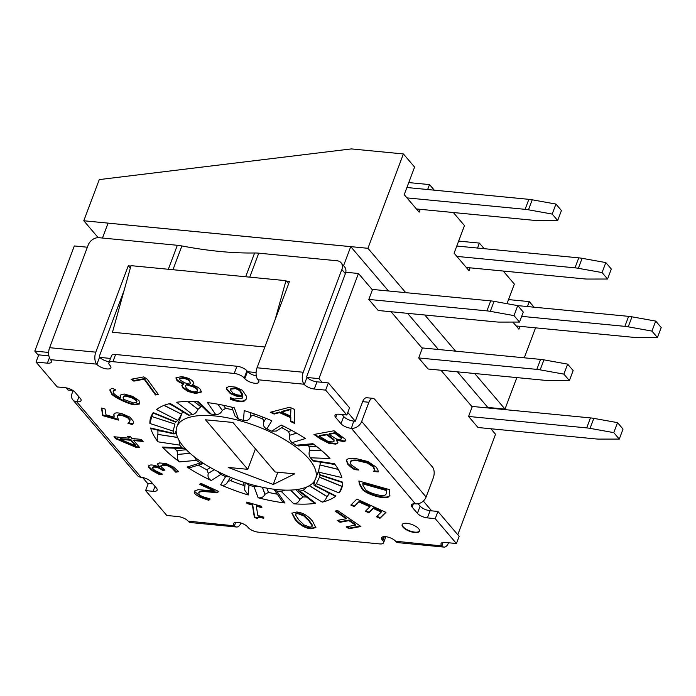 <?xml version="1.0" encoding="UTF-8"?>
<svg xmlns="http://www.w3.org/2000/svg" width="696" height="696" viewBox="0 0 696 696"><rect width="100%" height="100%" fill="white"/><g stroke="black" fill="none" stroke-linecap="round" stroke-linejoin="round"><path stroke-width="1.04" d="M362.642 401.653A7.874 4.15 -84.5 0 1 366.74 397.738L372.995 398.347A7.874 4.15 -84.5 0 1 374.796 399.382L432.529 467.103A7.874 4.15 -84.5 0 1 433.312 477.813L426.1 497.005L361.685 421.454A8.796 6.655 139.6 0 1 351.393 428.327L353.707 421.089L355.273 421.245L362.642 401.653L368.897 402.262A7.874 4.15 -84.5 0 1 372.995 398.347M361.685 421.454L368.897 402.262M141.062 477.273L76.647 401.714A8.796 6.655 139.6 0 1 72.81 399.826L137.225 475.377A8.796 6.655 -40.4 0 0 141.062 477.273L141.131 477.273A7.874 3.036 -159.4 0 1 151.119 481.832L156.426 488.053A7.874 3.036 -159.4 0 1 157.139 490.184A7.874 3.036 -159.4 0 1 153.111 491.324L145.603 490.602L148.309 483.407L152.833 483.842M275.129 319.664L285.978 280.662L288.623 283.768M286.369 281.123L289.501 281.428L257.041 367.784A8.796 4.646 95.5 0 0 257.92 379.755L258.12 379.981A7.874 3.036 -159.4 0 1 258.834 382.104A7.874 3.036 -159.4 0 1 252.657 382.878A7.874 3.036 -159.4 0 1 244.809 378.694L244.218 378.006L246.923 370.811A7.874 3.036 -159.4 0 0 236.936 366.244L115.606 354.499A7.874 3.036 -159.4 0 0 111.578 355.639L108.872 362.842A7.874 3.036 20.6 0 1 112.9 361.694L234.23 373.439A7.874 3.036 20.6 0 1 244.218 378.006M157.522 430.084A101.851 39.307 -159.4 0 0 158.07 430.937A101.851 39.307 -159.4 0 1 157.522 430.084M173.93 448.18A101.851 39.307 -159.4 0 0 177.132 450.808A101.851 39.307 -159.4 0 1 173.93 448.18M198.343 465.111A101.851 39.307 -159.4 0 0 207.121 469.939A101.851 39.307 -159.4 0 1 198.343 465.111M230.602 480.649A101.851 39.307 -159.4 0 0 243.496 485.382A101.851 39.307 -159.4 0 1 230.602 480.649M268.16 492.342A101.851 39.307 -159.4 0 0 277.321 494.203A101.851 39.307 -159.4 0 1 268.16 492.342M302.769 496.927A101.851 39.307 -159.4 0 0 306.449 496.961A101.851 39.307 -159.4 0 1 302.769 496.927M329.156 493.742A101.851 39.307 -159.4 0 0 329.965 493.464A101.851 39.307 -159.4 0 1 329.156 493.742M304.3 384.453L304.1 384.227A8.796 4.646 -84.5 0 1 303.23 372.256L341.849 269.509L345.381 273.659L306.762 376.397L307.006 377.258L304.3 384.453A7.874 3.036 -159.4 0 0 314.296 389.02L316.993 381.826L328.347 382.922L325.641 390.117L346.852 414.999L349.557 407.795L328.347 382.922M316.993 381.826A7.874 3.036 -159.4 0 1 307.214 377.493A7.874 3.036 20.6 0 1 307.006 377.258M246.923 370.811L247.515 371.499L244.809 378.694M256.302 375.884A7.874 3.036 -159.4 0 1 247.724 371.734A7.874 3.036 20.6 0 1 247.515 371.499M124.123 290.354L99.328 356.308L99.572 357.17L96.866 364.365A7.874 3.036 -159.4 0 0 104.713 368.549A7.874 3.036 -159.4 0 0 110.89 367.775A7.874 3.036 -159.4 0 0 110.177 365.652L109.585 364.965A7.874 3.036 20.6 0 1 108.872 362.842M109.298 361.702A7.874 3.036 -159.4 0 1 99.78 357.396A7.874 3.036 20.6 0 1 99.572 357.17M418.087 503.765L420.114 506.14A7.874 3.036 -159.4 0 0 430.102 510.699L437.932 511.456L435.226 518.65L456.437 543.533L459.142 536.338L437.932 511.456M218.005 404.228L222.25 410.405L225.626 408.404L223.494 405.29M222.25 410.405L217.865 404.202M187.85 401.453L198.021 409.318L200.874 406.769L194.088 401.522M198.021 409.318L187.659 401.453M164.134 405.333L181.412 414.12L182.726 411.728M181.412 414.12L163.978 405.394M152.816 413.006L151.789 416.504L174.94 424.082L151.789 416.504M163.699 431.537L157.931 430.667L157.922 434.417L177.602 437.384M177.654 437.514L157.922 434.417M186.363 449.747L176.906 450.599L177.776 454.392L190.069 453.279M190.191 453.383L177.776 454.392M210.366 467.521L206.851 469.774L208.321 473.402L214.203 469.643M214.281 469.687L208.321 473.402M320.412 461.326L320.012 464.998L338.23 469.295M316.993 446.771L309.05 446.475L309.607 450.277L321.83 450.73M309.05 446.475A77.317 29.832 -159.4 0 0 307.554 445.109M291.841 430.485L288.544 431.494L289.823 435.209L296.574 433.138M288.544 431.494A77.317 29.832 -159.4 0 0 281.663 427.649M262.94 417.104L262 418.661C263.514 419.427 264.071 420.567 263.68 422.089L265.959 418.305M262 418.661A77.317 29.832 -159.4 0 0 253.927 415.695L254.066 413.833M232.742 409.77A77.317 29.832 -159.4 0 0 225.626 408.404M202.432 406.69A77.317 29.832 -159.4 0 0 200.874 406.769M176.166 430.711L176.001 431.12C174.844 433.808 174.017 434.565 173.522 433.382A77.317 29.832 20.6 0 1 173.156 431.094L174.896 424.203M250.743 412.702L250.395 417.217C251.099 415.808 252.274 415.295 253.927 415.695M250.395 417.217L250.708 412.693M320.23 475.246L319.464 477.125L342.093 486.356L342.345 485.704M342.554 482.458L342.545 482.102A101.851 39.307 20.6 0 1 341.571 488.635A101.851 39.307 20.6 0 1 339.1 492.933L342.049 486.478L319.421 477.247L316.393 483.668A77.317 29.832 20.6 0 1 314.801 485.243C313.765 485.86 313.705 484.781 314.609 481.997L314.427 480.153M228.157 481.119L230.907 480.753L232.49 478.126M243.435 482.119L243.191 485.269L244.844 486.695M335.324 496.187L335.985 496.013A101.851 39.307 20.6 0 1 322.239 502.138L322.204 502.12C324.188 501.355 325.789 499.519 327.007 496.613L329.425 493.621L325.319 491.098M282.254 501.398L284.942 502.982A101.851 39.307 20.6 0 1 258.129 497.762L258.129 497.744C261.313 498.249 263.584 497.101 264.95 494.325L268.473 492.394L266.916 488.157M314.235 502.973L315.758 503.347A101.851 39.307 20.6 0 1 293.808 503.834C296.574 503.695 298.619 502.216 299.933 499.371L303.073 496.909L295.757 489.688M156.87 409.274L156.478 409.579A101.851 39.307 20.6 0 1 170.215 403.454L189.295 415.164A77.317 29.832 20.6 0 1 192.601 414.546C194.871 413.981 196.655 412.276 197.977 409.439M175.67 422.22L176.062 421.924A77.317 29.832 20.6 0 1 177.663 420.349C178.898 419.183 180.133 417.148 181.369 414.242M188.12 415.042L189.295 415.164M209.061 413.233L211.192 414.129A77.317 29.832 20.6 0 1 215.716 414.572C218.666 414.651 220.832 413.302 222.198 410.527M231.794 407.186L235.074 416.13L238.424 418.992A77.317 29.832 20.6 0 1 243.47 420.41C246.68 421.089 248.977 420.062 250.351 417.33M265.985 418.313L263.68 422.089M263.627 422.211C262.87 425.16 263.941 427.422 266.838 428.988A77.317 29.832 20.6 0 1 271.64 431.181L276.382 431.033M296.696 433.208L289.823 435.209M289.78 435.331C288.979 438.315 289.762 440.751 292.12 442.621A77.317 29.832 20.6 0 1 295.948 445.24L298.314 445.945M321.978 450.851L309.607 450.277M309.563 450.399C308.693 453.4 308.972 455.871 310.416 457.794A77.317 29.832 20.6 0 1 312.687 460.456L313.748 461.152M338.317 469.452L320.012 464.998M319.969 465.119C318.994 468.112 318.646 470.479 318.942 472.21A77.317 29.832 20.6 0 1 319.307 474.498L319.49 475.011M335.942 495.996L314.801 485.243L314.209 485.451M307.075 486.843L303.16 490.428A77.317 29.832 20.6 0 1 299.854 491.045L298.384 490.715L297.662 489.436M285.142 490.123L281.271 491.463A77.317 29.832 20.6 0 1 279.026 491.263A77.317 29.832 20.6 0 1 276.747 491.028L274.085 489.488M317.968 472.471A77.317 29.832 -159.4 0 0 318.881 471.871M178.907 418.879A77.317 29.832 -159.4 0 0 179.298 420.34M257.929 486.26L254.04 486.608A77.317 29.832 20.6 0 1 248.994 485.182L246.027 482.954M229.341 476.838L225.617 476.603A77.317 29.832 20.6 0 1 220.815 474.411L218.066 471.644M203.589 463.51L200.335 462.979A77.317 29.832 20.6 0 1 196.507 460.352L194.384 456.88M184.814 448.102L183.492 448.528L182.039 447.798A77.317 29.832 20.6 0 1 179.768 445.135L178.959 440.176M173.922 433.956L173.522 433.382L150.675 427.988L151.102 428.562M342.006 414.529L343.72 416.53L341.014 423.725A7.874 3.036 -159.4 0 0 351.001 428.292M341.014 423.725L335.707 417.504L336.934 414.259M346.852 414.999L339.022 414.233A7.874 3.036 -159.4 0 0 334.993 415.381A7.874 3.036 -159.4 0 0 335.707 417.504M325.641 390.117L314.296 389.02M96.866 364.365L96.674 364.139A8.796 4.646 -84.5 0 1 95.796 352.159L128.255 265.811L130.874 266.063M341.849 269.509A9.257 7.004 -40.4 0 0 341.066 262.74A9.257 7.004 -40.4 0 0 337.021 260.756L258.747 253.17A27.779 10.718 -159.4 0 0 254.605 252.987A232.403 89.688 20.6 0 1 181.891 245.949A27.779 10.718 -159.4 0 0 177.341 245.288L99.067 237.701A9.257 7.004 -40.4 0 0 88.235 244.94L49.616 347.687A8.796 4.646 95.5 0 0 50.486 359.658L50.686 359.893A7.874 3.036 -159.4 0 1 51.4 362.016A7.874 3.036 -159.4 0 1 47.372 363.164L36.018 362.059L38.724 354.864L48.877 355.847M76.647 401.714L77.038 401.749A7.874 3.036 -159.4 0 0 81.067 400.6A7.874 3.036 -159.4 0 0 80.353 398.477L75.046 392.257A7.874 3.036 -159.4 0 0 65.059 387.698L57.229 386.941L36.018 362.059M240.964 523.035A8.796 4.646 -84.5 0 1 236.544 527.002A8.796 4.646 -84.5 0 1 234.535 525.845L188.155 521.139A7.874 3.036 -159.4 0 0 178.167 516.58L166.814 515.475L145.603 490.602M234.535 525.845L235.561 522.357M384.383 536.616L382.87 540.635A7.874 3.036 20.6 0 1 383.583 542.758A7.874 3.036 20.6 0 1 379.555 543.907L258.225 532.153A7.874 3.036 20.6 0 1 248.237 527.594L247.645 526.898A7.874 3.036 -159.4 0 0 239.807 522.713A7.874 3.036 -159.4 0 0 233.63 523.488A7.874 3.036 -159.4 0 0 234.343 525.611M382.87 540.635L382.278 539.939L383.505 536.686M448.537 542.767A8.796 4.646 -84.5 0 1 443.978 547.091A8.796 4.646 -84.5 0 1 441.969 545.934L395.589 541.227A7.874 3.036 -159.4 0 0 387.742 537.042A7.874 3.036 -159.4 0 0 381.565 537.817A7.874 3.036 -159.4 0 0 382.278 539.939M441.969 545.934L442.995 542.454M456.437 543.533L445.083 542.436A7.874 3.036 -159.4 0 0 441.055 543.576A7.874 3.036 -159.4 0 0 441.769 545.707M435.226 518.65L427.396 517.894L430.102 510.699M420.114 506.14L417.409 513.335A7.874 3.036 -159.4 0 0 427.396 517.894M417.409 513.335L412.102 507.114L413.328 503.861M351.393 428.327L415.416 503.843A7.874 3.036 -159.4 0 0 411.388 504.992A7.874 3.036 -159.4 0 0 412.102 507.114M388.307 497.057C385.975 498.153 381.834 497.875 375.875 496.239C370.055 494.517 365.635 492.368 362.616 489.793L359.38 484.181L358.866 480.988L389.438 489.61L389.873 495.465L388.307 497.057L389.969 495.152M351.089 467.329L347.843 464.38L346.347 460.43L347.017 459.534C348.287 458.447 351.236 458.116 355.856 458.533L368.01 461.561L376.249 467.164L377.954 469.93L378.189 471.923L373.787 471.497L374.378 469.73L373.134 466.851L367.27 463.014L357.761 460.769C354.081 460.447 351.75 460.674 350.749 461.457L350.14 462.205L351.019 464.71L358.823 470.044L354.473 469.626L351.089 467.329L351.315 466.729L354.699 469.026L357.457 469.287M374.239 470.383L374.605 469.13L374.239 470.383M336.481 440.229L337.847 442.978L335.829 444.135L328.895 443.326L320.595 439.046L313.948 434.478L334.002 430.763L345.416 439.306L345.816 440.699L344.12 441.647L336.481 440.229L336.803 439.611L344.346 441.046L345.868 440.377M230.315 393.623L226.435 389.142L226.513 387.994L228.749 386.463L235.379 387.089L242.365 390.256L246.506 396.329L246.297 399.043L244.07 401.209C242.095 402.044 238.771 401.81 234.091 400.513L230.594 399.339L230.306 397.555L234.378 399.052L242.373 398.095L242.556 396.938L236.344 396.102L230.315 393.623L230.541 393.022L236.57 395.511L242.782 396.337L242.373 398.095M200.465 389.49L201.37 392.022L195.689 393.484L187.937 391.465L182.648 387.803L181.83 385.375L183.692 384.027C180.316 382.939 177.976 381.617 176.68 380.077L175.914 377.919L181.317 376.632C186.693 377.302 190.6 378.937 193.053 381.53L193.74 383.792L192.174 384.992C196.063 386.089 198.83 387.585 200.465 389.49M143.811 376.901L147.291 379.285L158.323 394.423L155.46 394.954L144.168 379.207L133.815 381.13L131.092 379.259L143.811 376.901M127.351 436.279L130.3 436.566L131.935 438.48L141.349 439.394L143.124 441.473L133.71 440.559L139.783 447.685L135.92 447.31L115.649 438.724L113.953 436.74L128.986 438.193L127.351 436.279M157.531 463.814L157.339 464.745L159.428 462.944L165.996 463.519L173.556 467.094L178.654 471.671L175.81 472.192L171.416 467.651L166.788 465.45L162.386 465.145L160.872 466.642L164.969 470.078L162.742 470.487L161.707 469.783C158.714 467.755 156.026 466.885 153.625 467.164L152.668 468.408L154.869 470.461L162.429 474.115L159.584 474.646L152.302 470.722L148.553 467.155L148.431 466.059L150.197 465.05C152.824 464.78 155.747 465.485 158.966 467.164L157.366 464.102M161.028 465.38L160.872 466.642M152.824 467.164L152.668 468.408M198.986 492.037L198.986 494.491L202.153 496.5L210.157 498.954L208.783 500.311L200.752 497.483C195.211 494.847 193.201 492.655 194.732 490.906L198.169 489.688L213.898 490.871L199.613 484.346L200.726 483.242L218.674 491.437L217.3 492.785L207.956 491.872C202.379 491.402 199.317 491.663 198.76 492.637L198.986 492.037C199.543 491.063 202.606 490.802 208.182 491.272L217.526 492.185L218.413 491.315M194.288 491.55L194.732 490.906M246.976 503.521L246.749 502.103L261.661 506.314L261.887 507.732L256.337 506.166L257.825 515.466L263.375 517.032L263.575 518.303C259.495 517.05 257.485 517.102 257.572 518.459L254.397 517.563L252.404 505.052L246.976 503.521L247.202 502.921L252.631 504.452L254.623 516.963L257.72 517.841M257.868 517.459L257.572 518.459M310.999 528.786C305.083 528.221 299.785 525.141 295.095 519.547L291.868 513.187L296.679 511.995C302.595 512.534 307.902 515.614 312.6 521.226L315.845 527.594L310.999 528.786L311.225 528.186L315.932 527.272M115.179 413.172C116.406 412.624 118.79 412.841 122.339 413.824L129.891 417.13L133.432 421.385L133.284 423.151L132.275 424.525L127.942 423.307L129.317 422.133L129.882 420.349L127.707 417.826L122.609 415.712L118.329 415.251L117.354 416.025L118.459 420.079L102.703 415.634L101.486 408.021L105.079 409.039L106.009 414.86L114.161 417.165L113.857 414.216L115.179 413.172M113.883 390.151L113.657 390.752C112.039 392.396 114.335 394.797 120.547 397.973L120.53 395.058L124.123 394.006L132.597 396.355L139 400.591L139.574 403.967L134.806 404.863C132.057 404.602 128.116 403.315 122.992 401C117.902 398.695 114.205 396.494 111.882 394.415L109.803 390.012L111.952 388.142L115.701 389.856L113.248 391.361L114.971 389.525M120.086 395.72L120.53 395.058M274.146 414.059L270.231 412.276L289.693 407.23L294.452 409.405L294.608 423.403L290.528 421.541L290.589 417.67L279.479 412.606L274.146 414.059L274.372 413.467L279.705 412.006L290.815 417.078L290.754 420.941L294.599 422.698M350.836 505.052L356.874 499.093L385.967 512.378L379.929 518.337L376.493 516.763L381.243 512.073L373.274 508.437L368.845 512.813L365.4 511.238L369.837 506.862L359.04 501.938L354.281 506.627L350.836 505.052M348.913 528.734L346.164 526.846L355.491 525.115L348.957 520.634L340.022 522.287L337.273 520.408L346.216 518.746L335.054 511.09L337.717 510.594L360.902 526.507L348.913 528.734L349.14 528.133L360.258 526.072M414.729 532.518A9.257 3.576 20.6 0 1 405.681 529.369A9.257 3.576 20.6 0 1 402.14 524.654A9.257 3.576 20.6 0 1 412.058 524.567A9.257 3.576 20.6 0 1 419.47 531.17A9.257 3.576 20.6 0 1 414.729 532.518M192.601 414.546L176.697 402.253A101.851 39.307 20.6 0 1 198.647 401.757L211.192 414.129M215.716 414.572L207.512 402.619A101.851 39.307 20.6 0 1 234.326 407.83L238.424 418.992M243.47 420.41L244.218 410.623A101.851 39.307 20.6 0 1 271.814 420.749L266.838 428.988M271.64 431.181L281.228 425.047A101.851 39.307 20.6 0 1 305.413 438.55L292.12 442.621M295.948 445.24L312.913 443.7A101.851 39.307 20.6 0 1 329.991 458.516L310.416 457.794M312.687 460.456L334.445 463.736A101.851 39.307 20.6 0 1 341.823 477.613L341.701 477.16M293.808 503.834L281.271 491.463M245.149 482.676L244.592 489.906L248.237 494.978A101.851 39.307 20.6 0 1 220.641 484.842L220.649 484.825C223.773 485.834 226.017 484.973 227.383 482.241M208.278 473.524C207.478 476.508 208.469 478.848 211.245 480.536L211.227 480.545A101.851 39.307 20.6 0 1 187.05 467.042L190.347 467.555M177.732 454.514C176.854 457.516 177.463 459.978 179.577 461.892L179.551 461.9A101.851 39.307 20.6 0 1 162.464 447.076L163.978 447.806M157.879 434.53C156.896 437.532 156.948 439.976 158.053 441.864L158.018 441.864A101.851 39.307 20.6 0 1 150.632 427.979L150.675 427.988M151.745 416.626L149.91 423.49A101.851 39.307 20.6 0 1 150.893 416.965A101.851 39.307 20.6 0 1 153.355 412.658L153.12 412.963M318.942 472.21L341.806 477.543M258.129 497.762L254.04 486.608M211.227 480.545L220.815 474.411M179.551 461.9L196.507 460.352M179.768 445.135L158.027 441.829M177.663 420.349L156.548 409.526M130.282 268.195L128.255 265.811M345.381 273.659A9.257 7.004 -40.4 0 0 344.598 266.89L341.066 262.74M415.808 503.878A8.796 6.655 -40.4 0 0 426.1 497.005M72.81 399.826A8.796 6.655 139.6 0 1 72.062 393.397L73.115 390.613M395.789 541.462A8.796 4.646 95.5 0 0 397.79 542.619L443.978 547.091M188.355 521.365A8.796 4.646 95.5 0 0 190.356 522.531L236.544 527.002M343.72 416.53A7.874 3.036 -159.4 0 0 353.707 421.089M402.227 524.462A9.257 3.576 -159.4 0 0 406.046 529.099A9.257 3.576 -159.4 0 0 414.886 532.118A9.257 3.576 -159.4 0 0 419.531 530.961M347.034 526.689L349.14 528.133M335.916 510.925L346.434 518.146L346.216 518.746M338.143 520.243L340.248 521.687L349.183 520.034L355.717 524.514L355.491 525.115M340.022 522.287L340.248 521.687M348.957 520.634L349.183 520.034M351.323 504.574L354.508 506.027L359.267 501.337L370.063 506.262L369.837 506.862M354.281 506.627L354.508 506.027M359.04 501.938L359.267 501.337M365.887 510.76L369.071 512.212L373.5 507.836L381.469 511.473L381.243 512.073M368.845 512.813L369.071 512.212M373.274 508.437L373.5 507.836M376.98 516.284L380.155 517.737L385.706 512.256M379.929 518.337L380.155 517.737M290.885 408.97L281.863 411.406L281.636 412.006L290.624 416.112L290.885 408.97L290.658 409.57L281.636 412.006M290.624 416.112L290.658 409.57M271.214 412.023L274.372 413.467M279.479 412.606L279.705 412.006M290.589 417.67L290.815 417.078M290.528 421.541L290.754 420.941M136.399 402.505C137.504 401.418 135.851 399.826 131.448 397.729L125.724 396.067L125.95 395.467L123.697 396.224L123.096 397.381L123.47 396.824L123.357 399.252L133.545 402.94L136.399 402.505L136.877 401.531M125.724 396.067L123.47 396.824L123.697 396.224M136.625 401.905C137.73 400.818 136.077 399.226 131.674 397.129L125.95 395.467M120.547 397.973L120.234 395.424M109.942 389.716L112.108 393.814C114.431 395.894 118.129 398.095 123.218 400.409C128.342 402.714 132.284 404.002 135.033 404.263L139.8 403.367M134.806 404.863L135.033 404.263M113.987 413.955L114.161 417.165M101.825 408.117L102.93 415.042L118.059 419.305M102.703 415.634L102.93 415.042M118.329 415.251L118.555 414.651L122.835 415.112L127.934 417.226L130.109 419.749L129.83 421.271M117.354 416.025L118.555 414.651M127.707 417.826L127.934 417.226M128.56 422.82L132.501 423.925L133.38 422.855M132.275 424.525L132.501 423.925M298.828 519.903L304.03 524.932L309.468 526.994C311.469 527.185 312.347 526.75 312.104 525.689L308.876 520.869L303.795 515.919L298.21 513.779C296.226 513.587 295.356 514.022 295.617 515.092L298.828 519.903M312.33 525.088L312.078 526.333L312.33 525.088L309.102 520.269L304.022 515.318L298.436 513.178C296.452 512.987 295.582 513.422 295.844 514.492M295.861 513.831L295.617 515.092M292.015 512.9L295.322 518.946C300.011 524.54 305.309 527.62 311.225 528.186M247.089 502.199L247.202 502.921M252.404 505.052L252.631 504.452M254.397 517.563L254.623 516.963M257.798 517.859C257.711 516.502 259.712 516.449 263.801 517.702M256.337 506.166L256.563 505.566L261.783 507.036M200.1 483.868L214.124 490.271L213.898 490.871M194.436 491.263L200.979 496.883L209.009 499.711L209.887 498.841M208.783 500.311L209.009 499.711M217.3 492.785L217.526 492.185M152.894 467.808L153.851 466.572C156.252 466.285 158.94 467.155 161.933 469.182L162.968 469.887L164.326 469.635M162.742 470.487L162.968 469.887M161.098 466.042L162.612 464.554L167.014 464.85L171.642 467.051L176.036 471.592L178.263 471.183M166.788 465.45L167.014 464.85M175.583 472.036L175.81 471.436M175.81 472.192L176.036 471.592M159.158 467.129L159.384 466.529L157.566 464.145M148.553 467.155L148.779 466.555L152.528 470.122L159.81 474.046L161.533 473.724M148.596 465.781L148.779 466.555M159.584 474.646L159.81 474.046M135.381 445.701L135.607 445.101L130.978 439.672L120.278 438.637L120.051 439.237L135.381 445.701L130.752 440.272L130.978 439.672M130.752 440.272L120.051 439.237M128.151 436.357L129.212 437.593L128.986 438.193M114.753 436.818L115.875 438.123L136.146 446.71L139.2 447.006M115.649 438.724L115.875 438.123M135.92 447.31L136.146 446.71M133.71 440.559L133.936 439.959L142.541 440.794M131.953 379.103L134.041 380.529L144.385 378.607L155.686 394.354L157.966 393.927M133.815 381.13L134.041 380.529M144.168 379.207L144.385 378.607M155.46 394.954L155.686 394.354M190.347 383.331L189.704 380.608C188.277 379.033 186.006 378.032 182.883 377.624L179.881 378.285L179.655 378.885L180.151 380.181L184.779 382.791L189.495 384.175L190.347 383.331L189.477 381.208C188.05 379.633 185.78 378.633 182.656 378.224L179.655 378.885M191.296 386.254L191.513 385.654L186.641 384.253L185.414 385.767L186.224 388.003C188.259 390.125 190.974 391.422 194.358 391.883L197.577 391.117L196.872 389.334C196.046 388.168 194.184 387.141 191.296 386.254L186.415 384.853L186.641 384.253M186.415 384.853L185.414 385.767M197.577 391.117L197.099 388.733C196.272 387.568 194.41 386.541 191.513 385.654M181.978 385.088L182.874 387.202L188.164 390.865L195.915 392.883L201.448 391.709M192.122 384.931L193.819 383.47M176.062 377.632L176.906 379.477C178.202 381.017 180.534 382.339 183.918 383.426L183.753 384.096M183.692 384.027L183.918 383.426M239.789 389.873L235.822 388.003L230.872 388.568L230.585 390.238L233.047 393.24L237.014 394.823L242.365 395.606L242.53 394.145L239.789 389.873L239.563 390.473L235.596 388.603L230.646 389.168M242.365 395.606L239.563 390.473M226.652 387.707L226.661 388.542L230.541 393.022M242.556 396.938L242.782 396.337M230.646 397.677L230.82 398.738L234.317 399.913C238.998 401.209 242.321 401.444 244.296 400.609L246.401 398.738M230.594 399.339L230.82 398.738M341.666 437.706L341.588 438.941L341.666 437.706L335.028 432.703L329.165 433.791L328.938 434.391L336.647 439.098L340.527 439.507L341.44 438.306L334.802 433.295L335.028 432.703M334.802 433.295L328.938 434.391M333.749 440.081L333.967 439.481L326.937 434.2L319.525 435.574L319.307 436.175L327.912 441.342L332.505 441.951L334.097 441.186L333.749 440.081L326.711 434.8L326.937 434.2M326.711 434.8L319.307 436.175M334.097 441.186L333.967 439.481M328.895 443.326L329.121 442.726L336.055 443.535L337.917 442.665M336.577 440.211L336.803 439.611M314.81 434.321L320.821 438.445L329.121 442.726M346.486 460.134L348.07 463.78L351.315 466.729M354.473 469.626L354.699 469.026M350.14 462.205L350.975 460.856C351.976 460.073 354.308 459.847 357.988 460.169L367.497 462.414L373.352 466.25L374.605 469.13M367.27 463.014L367.497 462.414M373.978 470.853L378.189 471.296M373.787 471.497L374.013 470.896M386.367 493.768L386.445 489.862L362.903 483.224L362.903 485.234L365.548 489.645C367.584 491.446 370.942 493.012 375.623 494.334C380.329 495.656 383.513 495.883 385.192 495.021L386.367 493.768L386.445 489.862M386.219 490.462L362.677 483.824M362.616 489.793L362.842 489.192C365.861 491.767 370.281 493.916 376.101 495.639C382.06 497.275 386.202 497.553 388.533 496.465M359.206 481.084L359.606 483.59L362.842 489.192M423.316 501.05L431.668 510.855M490.837 428.753L495.543 434.269L457.777 534.737M613.776 432.634L590.06 428.362L593.818 418.374L617.535 422.637L613.776 432.634L619.275 439.08L599.221 439.106A23.151 8.935 20.6 0 1 596.133 438.959L477.995 427.509L468.565 416.452L472.175 406.856L440.959 370.246M563.89 374.126L540.174 369.854L543.933 359.858L567.649 364.13L563.89 374.126L569.389 380.573L549.335 380.599A23.151 8.935 20.6 0 1 546.256 380.442L428.11 369.002L418.688 357.944L422.289 348.348L391.074 311.738M631.985 316.828L655.702 321.091L651.943 331.087L628.227 326.824L631.985 316.828A23.151 8.935 -159.4 0 0 628.636 316.358L517.763 305.614L514.013 315.61L519.512 322.065L499.458 322.091A23.151 8.935 20.6 0 1 496.37 321.935L378.224 310.494L368.802 299.437L372.404 289.84L358.466 273.485L318.942 378.633L322.083 382.313M347.8 412.476L355.273 421.245M148.091 483.99L142.549 477.491M38.506 355.456L34.8 351.106L48.659 352.446M72.976 390.517L67.991 390.038L66.12 387.846M99.78 357.396L110.525 358.44M247.724 371.734L256.093 372.543M307.214 377.493L318.942 378.633M388.525 290.989L350.732 246.654L343.572 265.689M350.732 246.654L108.071 223.146L102.477 238.032M358.466 273.485L345.781 272.258M87.374 247.228L74.324 245.958L34.8 351.106M273.232 484.468L228.184 467.425L247.75 469.322L205.529 419.801L232.925 422.455L275.146 471.975L294.712 473.872L273.232 484.468L277.834 472.236M247.75 469.322L255.441 448.859M183.605 446.736A74.072 28.588 20.6 0 1 176.888 426.735A74.072 28.588 20.6 0 1 256.285 426.039A74.072 28.588 20.6 0 1 315.566 478.857A74.072 28.588 20.6 0 1 257.424 486.139A74.072 28.588 20.6 0 1 183.605 446.736M514.013 315.61L490.297 311.347L494.056 301.351A23.151 8.935 -159.4 0 0 490.697 300.881L372.021 289.388M368.802 299.437L486.948 310.877A23.151 8.935 20.6 0 1 490.297 311.347M418.688 357.944L536.825 369.385A23.151 8.935 20.6 0 1 540.174 369.854M468.565 416.452L586.711 427.901A23.151 8.935 20.6 0 1 590.06 428.362M651.943 331.087L657.442 337.534L637.388 337.56A23.151 8.935 20.6 0 1 634.308 337.412L516.162 325.963L512.839 322.074M521.652 316.349L624.877 326.354A23.151 8.935 20.6 0 1 628.227 326.824M582.1 258.312L605.816 262.583L602.066 272.58L607.565 279.026L587.502 279.053A23.151 8.935 20.6 0 1 584.423 278.896L466.277 267.455L456.854 256.398L574.992 267.838A23.151 8.935 20.6 0 1 578.35 268.308L582.1 258.312A23.151 8.935 -159.4 0 0 578.75 257.851L456.785 246.036M602.066 272.58L578.35 268.308M532.222 199.804L555.939 204.076L552.18 214.064L557.679 220.519L537.625 220.545A23.151 8.935 20.6 0 1 534.537 220.388L416.399 208.948L406.969 197.89L525.115 209.331A23.151 8.935 20.6 0 1 528.464 209.8L532.222 199.804A23.151 8.935 -159.4 0 0 528.873 199.334L406.908 187.52M552.18 214.064L528.464 209.8M543.933 359.858A23.151 8.935 -159.4 0 0 540.583 359.397L421.906 347.896M593.818 418.374A23.151 8.935 -159.4 0 0 590.469 417.905L471.784 406.403M607.565 279.026L611.314 269.03L605.816 262.583M569.389 380.573L573.147 370.577L567.649 364.13M619.275 439.08L623.033 429.084L617.535 422.637M657.442 337.534L661.2 327.538L655.702 321.091M494.056 301.351L517.763 305.622L523.27 312.069L519.512 322.065M557.679 220.519L561.437 210.523L555.939 204.076M456.854 256.398L454.105 253.17L464.476 225.591L453.331 212.524M406.969 197.89L404.219 194.662L414.59 167.075L403.393 153.946L367.932 248.298L405.751 292.651M506.993 303.682L514.353 284.099L503.217 271.031M508.532 299.593L529.282 301.603L527.42 306.553M519.982 326.337L518.912 329.191L516.162 325.963M408.761 182.578L429.51 184.588L427.657 189.529M420.219 209.313L419.149 212.167L416.399 208.948M458.647 241.086L479.396 243.095L477.534 248.046M470.105 267.829L469.026 270.683L466.277 267.455M479.396 243.095L484.164 248.69M429.51 184.588L434.278 190.173M424.804 315.001L455.628 351.167M474.681 373.508L505.009 409.083L487.809 407.438L457.463 371.847M535.546 327.842L524.279 357.814M516.85 377.597L505.009 409.083M529.282 301.603L534.049 307.197M487.618 407.943L487.809 407.438M403.393 153.946L351.341 148.909L99.267 179.594L83.79 220.771L367.932 248.298M438.41 349.496L407.578 313.33M98.188 237.667L83.79 220.771M264.854 347.008L112.465 332.253L130.996 265.655L285.978 280.662M172.791 405.637L169.067 403.741M154.216 413.467L153.024 413.085M176.41 433.46L174.931 433.234M335.272 464.832L330.13 463.623M342.562 482.624L341.797 482.311M309.398 485.66L327.05 496.492M314.009 484.155L312.591 483.285M262.453 487.278L264.993 494.203M290.684 490.088L299.976 499.25M257.92 379.755L304.1 384.227M50.486 359.658L96.674 364.139M342.502 482.093L319.307 474.498M316.393 483.668L339.065 492.916M303.16 490.428L322.204 502.12M315.723 503.321L299.854 491.045M284.925 502.956L276.747 491.028M248.237 494.952L248.994 485.182M225.617 476.603L220.649 484.825M200.335 462.979L187.076 467.033M182.039 447.798L162.499 447.076M149.953 423.499L173.156 431.094M176.062 421.924L153.398 412.676M264.95 494.325L262.357 487.261M299.933 499.371L290.528 490.088M327.007 496.613L309.276 485.73M172.956 269.717L181.891 245.949M177.341 245.288L168.328 269.265M254.605 252.987L245.671 276.756M249.734 277.156L258.747 253.17M78.909 396.781L77.038 401.749M95.796 352.159L49.616 347.687M303.23 372.256L257.041 367.784M49.407 357.753L47.372 363.164M112.9 361.694L115.606 354.499M236.936 366.244L234.23 373.439M154.973 486.356L153.111 491.324M131.448 397.729L131.674 397.129M111.882 394.415L112.108 393.814M122.992 401L123.218 400.409M113.787 415.851L114.014 415.251M122.609 415.712L122.835 415.112M129.882 420.349L130.109 419.749M308.876 520.869L309.102 520.269M303.795 515.919L304.022 515.318M298.21 513.779L298.436 513.178M295.095 519.547L295.322 518.946M200.752 497.483L200.979 496.883M207.956 491.872L208.182 491.272M153.625 467.164L153.851 466.572M161.707 469.783L161.933 469.182M162.386 465.145L162.612 464.554M171.416 467.651L171.642 467.051M152.302 470.722L152.528 470.122M182.656 378.224L182.883 377.624M189.477 381.208L189.704 380.608M196.872 389.334L197.099 388.733M195.689 393.484L195.915 392.883M176.68 380.077L176.906 379.477M182.648 387.803L182.874 387.202M187.937 391.465L188.164 390.865M235.596 388.603L235.822 388.003M242.304 394.745L242.53 394.145M226.435 389.142L226.661 388.542M236.344 396.102L236.57 395.511M234.091 400.513L234.317 399.913M244.07 401.209L244.296 400.609M337.751 435.322L337.978 434.722M330.209 437.201L330.435 436.601M335.829 444.135L336.055 443.535M344.12 441.647L344.346 441.046M320.595 439.046L320.821 438.445M347.843 464.38L348.07 463.78M350.749 461.457L350.975 460.856M357.761 460.769L357.988 460.169M373.134 466.851L373.352 466.25M386.437 491.872L386.663 491.272M375.875 496.239L376.101 495.639M359.38 484.181L359.606 483.59M628.636 316.358L624.877 326.354M578.75 257.851L574.992 267.838M528.873 199.334L525.115 209.331M490.697 300.881L486.948 310.877M540.583 359.397L536.825 369.385M590.469 417.905L586.711 427.901M153.085 413.006L175.731 422.246M151.154 428.579L173.983 433.965M164.021 447.815L183.553 448.537M190.382 467.547L203.632 463.493M227.018 482.989L230.454 477.299M274.067 489.453L282.237 501.372M298.332 490.68L314.2 502.947M314.14 485.417L335.272 496.161M319.421 474.985L342.562 482.563M313.687 461.143L334.906 464.345M298.245 445.953L314.026 444.518M276.364 431.041L283.777 426.291M197.351 401.679L209.113 413.276M169.519 403.628L188.181 415.077M385.862 536.694L383.583 542.758M182.317 412.31L176.888 426.735M318.881 470.044L315.566 478.857"/></g></svg>
